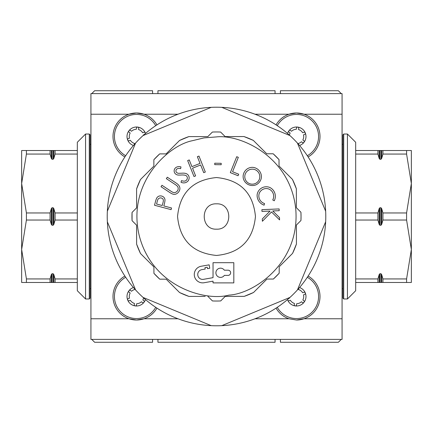 <?xml version="1.0" encoding="UTF-8"?>
<svg xmlns="http://www.w3.org/2000/svg" width="433" height="433" viewBox="0 0 433 433"><rect width="100%" height="100%" fill="white"/><g stroke="black" fill="none" stroke-linecap="round" stroke-linejoin="round"><path stroke-width="0.65" d="M155.723 307.322A22.061 22.061 0 0 1 114.545 298.689A22.061 22.061 0 0 1 125.678 277.277M145.477 299.555A9.483 9.483 0 0 1 144.032 302.261L143.972 302.337A9.483 9.483 0 0 1 135.329 305.915L135.139 305.887A9.483 9.483 0 0 1 127.767 300.215L127.686 300.015A9.483 9.483 0 0 1 128.931 290.781L129.029 290.657A9.483 9.483 0 0 1 133.445 287.523M307.322 277.277A22.061 22.061 0 0 1 289.682 317.486A22.061 22.061 0 0 1 277.277 307.322M299.555 287.523A9.483 9.483 0 0 1 304.036 302.261L303.977 302.337A9.483 9.483 0 0 1 295.333 305.915L295.138 305.887A9.483 9.483 0 0 1 287.772 300.215L287.691 300.015A9.483 9.483 0 0 1 287.523 299.555M277.277 125.678A22.061 22.061 0 0 1 318.455 134.311A22.061 22.061 0 0 1 307.322 155.723M287.523 133.445A9.483 9.483 0 0 1 288.935 130.777L289.033 130.652A9.483 9.483 0 0 1 299.43 127.475A9.483 9.483 0 0 1 304.036 142.257L303.977 142.338A9.483 9.483 0 0 1 299.555 145.477M125.678 155.723A22.061 22.061 0 0 1 143.318 115.514A22.061 22.061 0 0 1 155.723 125.678M133.445 145.477A9.483 9.483 0 0 1 127.767 140.211L127.686 140.011A9.483 9.483 0 0 1 128.931 130.777L129.029 130.652A9.483 9.483 0 0 1 145.477 133.445M124.883 276.07A23.506 23.506 0 0 0 128.974 318.769L136.498 320.009L144.021 318.769L177.99 318.769M308.117 156.93A23.506 23.506 0 0 0 304.026 114.231L342.07 114.231L342.07 93.609L90.93 93.609L90.93 318.769L128.974 318.769A23.506 23.506 0 0 0 156.93 308.117M276.07 308.117A23.506 23.506 0 0 0 288.979 318.769L296.502 320.009L304.026 318.769L342.07 318.769L342.07 339.391L90.93 339.391L90.93 318.769M255.01 114.231L288.979 114.231A23.506 23.506 0 0 1 304.026 114.231L296.502 112.991L288.979 114.231A23.506 23.506 0 0 0 276.07 124.883M156.93 124.883A23.506 23.506 0 0 0 144.021 114.231L136.498 112.991L128.974 114.231A23.506 23.506 0 0 0 124.883 156.93M177.99 114.231L144.021 114.231A23.506 23.506 0 0 0 128.974 114.231L90.93 114.231M135.139 305.887A1.137 1.137 0 0 1 134.257 304.632L134.419 303.414A7.215 7.215 0 0 1 130.338 300.269L129.207 300.735A1.137 1.137 0 0 1 127.767 300.215M143.972 302.337A1.137 1.137 0 0 1 142.414 302.505L141.445 301.758A7.215 7.215 0 0 1 136.671 303.717L136.509 304.935A1.137 1.137 0 0 1 135.329 305.915M295.138 305.887A1.137 1.137 0 0 1 294.261 304.632L294.424 303.414A7.215 7.215 0 0 1 290.343 300.269L289.212 300.735A1.137 1.137 0 0 1 287.772 300.215M303.977 302.337A1.137 1.137 0 0 1 302.418 302.505L301.444 301.758A7.215 7.215 0 0 1 296.675 303.717L296.513 304.935A1.137 1.137 0 0 1 295.333 305.915M297.893 143.583A7.215 7.215 0 0 0 301.444 141.753L302.418 142.506A1.137 1.137 0 0 0 303.977 142.338M134.273 144.519L134.419 143.41A7.215 7.215 0 0 1 130.338 140.265L129.207 140.73A1.137 1.137 0 0 1 127.767 140.211M342.07 114.231L342.07 318.769M157.942 339.391L157.942 342.276L275.058 342.276L275.058 339.391M255.01 318.769L288.979 318.769M296.502 320.009A23.506 23.506 0 0 0 308.117 276.07M157.942 93.609L157.942 90.724L275.058 90.724L275.058 93.609M144.032 302.261A1.137 1.137 0 0 0 143.799 300.708L142.83 299.961A7.215 7.215 0 0 0 143.577 297.893M135.107 289.423A7.215 7.215 0 0 0 131.54 291.257L130.571 290.511A1.137 1.137 0 0 0 129.029 290.657M127.686 300.015A1.137 1.137 0 0 1 128.341 298.635L129.472 298.169A7.215 7.215 0 0 1 130.154 293.054L129.186 292.307A1.137 1.137 0 0 1 128.931 290.781M304.036 302.261A1.137 1.137 0 0 0 303.804 300.708L302.835 299.961A7.215 7.215 0 0 0 303.522 294.851L304.659 294.386A1.137 1.137 0 0 0 305.276 292.903A1.137 1.137 0 0 0 303.798 292.286L302.662 292.751A7.215 7.215 0 0 0 298.564 289.59L298.705 288.502M287.669 299.43A1.137 1.137 0 0 0 287.691 300.015M289.417 297.893A7.215 7.215 0 0 0 289.477 298.169L288.8 298.445M304.036 142.257A1.137 1.137 0 0 0 303.804 140.703L302.835 139.956A7.215 7.215 0 0 0 303.522 134.847L304.659 134.382A1.137 1.137 0 0 0 305.276 132.899A1.137 1.137 0 0 0 303.798 132.281L302.662 132.747A7.215 7.215 0 0 0 298.564 129.586L298.727 128.368A1.137 1.137 0 0 0 297.747 127.096A1.137 1.137 0 0 0 296.475 128.071L296.313 129.283A7.215 7.215 0 0 0 291.544 131.253L290.575 130.506A1.137 1.137 0 0 0 289.033 130.652M289.417 135.107A7.215 7.215 0 0 1 290.159 133.05L289.19 132.303A1.137 1.137 0 0 1 288.935 130.777M145.331 133.57A1.137 1.137 0 0 0 143.794 132.281L142.657 132.747A7.215 7.215 0 0 0 138.56 129.586L138.722 128.368A1.137 1.137 0 0 0 137.743 127.096A1.137 1.137 0 0 0 136.471 128.071L136.308 129.283A7.215 7.215 0 0 0 131.54 131.253L130.571 130.506A1.137 1.137 0 0 0 129.029 130.652M143.577 135.107A7.215 7.215 0 0 0 143.518 134.847L144.173 134.576M127.686 140.011A1.137 1.137 0 0 1 128.341 138.63L129.472 138.165A7.215 7.215 0 0 1 130.154 133.05L129.186 132.303A1.137 1.137 0 0 1 128.931 130.777M107.222 216.5A109.278 109.278 0 0 1 297.422 143.058A109.278 109.278 0 0 1 211.212 325.654A109.278 109.278 0 0 1 107.222 216.5M135.578 289.942L107.346 221.788M143.058 135.578L211.212 107.346M107.346 211.212L135.578 143.058M211.212 325.654L143.058 297.422M289.942 297.422L221.788 325.654M325.654 221.788L297.422 289.942M297.422 143.058L325.654 211.212M221.788 107.346L289.942 135.578M280.974 167.95L279.031 166.012L279.02 159.593L279.031 166.012L292.464 179.408L296.356 188.761L296.389 207.716L296.356 188.761A84.538 84.538 0 0 0 292.464 179.408L280.974 167.95M267.302 153.785L266.76 153.785L253.337 140.406L266.76 153.785L273.18 153.775L279.02 159.593A84.538 84.538 0 0 0 273.18 153.775M227.736 136.574L225.144 136.579L224.781 136.216M208.219 136.216L207.84 136.595L205.118 136.595M168.047 151.951L166.11 153.888L159.696 153.888A84.538 84.538 0 0 0 153.861 159.723L159.696 153.888L166.11 153.888L179.527 140.476A84.538 84.538 0 0 1 183.511 138.663L183.511 138.663A84.538 84.538 0 0 1 188.885 136.595L179.527 140.476L168.047 151.951M153.867 165.601L153.867 166.137L140.465 179.543L153.867 166.137L153.861 159.723M136.595 205.128L136.595 207.878L132.06 212.419A84.538 84.538 0 0 0 132.065 220.668L132.06 212.419L136.595 207.878L136.595 188.907A84.538 84.538 0 0 1 140.465 179.543L136.595 188.907L136.595 205.128M136.222 224.819L136.601 225.198L136.612 244.152L136.601 225.198L132.065 220.668M212.462 300.94L207.921 296.405L212.462 300.94A84.538 84.538 0 0 0 220.711 300.93L225.241 296.389L244.196 296.372L253.554 292.481A84.538 84.538 0 0 1 249.489 294.332L249.235 294.44A84.538 84.538 0 0 1 244.196 296.372L225.241 296.389L224.857 296.778M266.955 279.058L253.554 292.481L266.955 279.058L273.369 279.047L266.955 279.058M279.193 273.207L273.369 279.047A84.538 84.538 0 0 0 279.193 273.207L279.188 266.793L292.573 253.375L279.188 266.793L279.188 267.334M296.437 244.006L292.573 253.375A84.538 84.538 0 0 0 296.437 244.006L296.416 225.036L300.946 220.494L296.416 225.036L296.437 244.006M300.93 212.246A84.538 84.538 0 0 1 301.038 216.5L300.946 220.494A84.538 84.538 0 0 0 301.038 216.5L300.93 212.246L296.773 208.1M243.968 136.552L253.337 140.406A84.538 84.538 0 0 0 249.489 138.663L249.489 138.663A84.538 84.538 0 0 0 243.968 136.552L225.144 136.579L220.624 132.06A84.538 84.538 0 0 0 212.376 132.06L207.84 136.595L203.846 136.595L207.84 136.595M204.051 137.894L216.5 136.909C240.45 134.192 291.23 156.746 295.842 210.254C299.658 263.832 253.029 294.045 228.949 295.111C205.718 301.541 152.037 287.209 139.112 235.081C126.961 182.764 168.285 145.623 191.906 140.806L204.051 137.894M275.339 196.279A9.77 9.77 0 0 0 269.651 187.402A9.239 9.239 0 0 0 257.121 194.801A10.327 10.327 0 0 0 264.13 205.177L264.531 203.526A7.962 7.962 0 0 1 259.259 193.34A7.507 7.507 0 0 1 268.866 189.032L268.953 189.069A7.832 7.832 0 0 1 272.747 199.954L274.241 200.782A9.77 9.77 0 0 0 275.339 196.279M261.402 176.55A9.412 9.412 0 0 0 253.148 167.392A9.142 9.142 0 0 0 247.243 168.892A9.499 9.499 0 0 0 243.124 175.977A9.623 9.623 0 0 0 243.487 179.062A9.429 9.429 0 0 0 256.174 184.767A9.705 9.705 0 0 0 261.094 178.932A9.412 9.412 0 0 0 261.402 176.55M189.156 177.849A4.871 4.871 0 0 0 189.156 177.714A4.66 4.66 0 0 0 185.73 173.449A10.717 10.717 0 0 0 182.531 173.162A151.766 151.766 0 0 1 178.986 173.308A3.031 3.031 0 0 1 176.144 171.879A2.311 2.311 0 0 1 177.194 168.827A4.108 4.108 0 0 1 180.604 168.67L180.989 166.943A5.764 5.764 0 0 0 176.323 167.279A4.081 4.081 0 0 0 175.094 173.509A4.541 4.541 0 0 0 178.878 175.062A26.613 26.613 0 0 0 181.698 174.986A15.42 15.42 0 0 1 185.145 175.235A2.787 2.787 0 0 1 187.354 177.784A3.356 3.356 0 0 1 185.205 180.989A5.651 5.651 0 0 1 181.551 180.593L180.994 182.212A5.781 5.781 0 0 0 186.715 182.071A4.871 4.871 0 0 0 189.156 177.849M178.196 188.577A3.762 3.762 0 0 1 178.163 189.042A4.173 4.173 0 0 1 175.858 192.192A3.02 3.02 0 0 1 173.086 192.393A12.059 12.059 0 0 1 170.629 190.996L161.969 185.281L161.022 186.715L169.687 192.425A15.469 15.469 0 0 0 172.469 193.979A4.59 4.59 0 0 0 176.35 193.87A6.435 6.435 0 0 0 179.895 188.994A5.32 5.32 0 0 0 178.418 184.907A12.93 12.93 0 0 0 175.95 182.921L167.29 177.211L166.342 178.65L175.002 184.361A16.578 16.578 0 0 1 177.157 185.984A3.762 3.762 0 0 1 178.196 188.577M164.995 200.187A4.27 4.27 0 0 0 163.836 197.264A4.947 4.947 0 0 0 159.003 196.117A4.427 4.427 0 0 0 156.649 198.184A21.206 21.206 0 0 0 155.387 201.951L154.511 205.253L171.1 209.642L171.538 207.986L163.826 205.946L164.134 204.76A26.305 26.305 0 0 0 164.984 200.474A4.27 4.27 0 0 0 164.995 200.187M244.791 176.664A7.507 7.507 0 0 1 252.293 169.157A7.507 7.507 0 0 1 259.8 176.664A7.507 7.507 0 0 1 252.293 184.171A7.507 7.507 0 0 1 244.791 176.664M230.643 272.79A2.598 2.598 0 0 1 228.045 275.388L224.332 275.388A4.617 4.617 0 0 1 217.463 276.254A4.617 4.617 0 0 1 217.463 269.326A4.617 4.617 0 0 1 224.332 270.192L228.045 270.192A2.598 2.598 0 0 1 230.643 272.79M163.355 200.593A3.166 3.166 0 0 1 163.284 201.264A14.592 14.592 0 0 1 162.976 202.714L162.202 205.518L156.562 204.024L157.336 201.096A20.54 20.54 0 0 1 157.699 199.922A3.063 3.063 0 0 1 162.911 198.98A3.166 3.166 0 0 1 163.355 200.593M205.161 296.41L188.95 296.421A84.538 84.538 0 0 1 183.765 294.44L183.511 294.332A84.538 84.538 0 0 1 179.587 292.551L166.175 279.161L159.755 279.166A84.538 84.538 0 0 1 153.921 273.337L153.915 266.923L140.498 253.511A84.538 84.538 0 0 1 136.612 244.152L140.498 253.511L153.915 266.923L153.921 273.337L159.755 279.166L166.175 279.161L179.587 292.551L188.95 296.421L205.161 296.41M203.846 136.595L188.885 136.595M225.144 136.579L220.624 132.06M279.204 210.687L279.128 208.933L261.9 209.659L261.976 211.412L270.008 211.077L262.295 218.979L262.387 221.263L271.513 211.943L279.588 219.894L279.491 217.566L272.741 210.963L279.204 210.687M238.323 157.341L236.716 156.703L230.34 172.648L238.074 175.738L238.691 174.201L232.564 171.749L238.323 157.341M221.198 163.311L214.757 163.209L214.736 164.637L221.176 164.735L221.198 163.311M209.751 268.254L209.15 264.844L201.188 266.252A8.373 8.373 0 0 0 194.401 275.945A8.373 8.373 0 0 0 204.1 282.738L213.036 281.163L213.036 282.895L233.82 282.895L233.82 262.685L213.036 262.685L213.036 277.645L203.494 279.328A4.909 4.909 0 0 1 197.811 275.345A4.909 4.909 0 0 1 201.794 269.662L205.204 269.061L204.955 267.637L207.228 267.237L207.477 268.66L209.751 268.254M191.916 166.629L189.259 159.939L187.651 160.583L194 176.534L195.608 175.89L192.544 168.193L200.652 164.968L203.716 172.664L205.323 172.025L198.974 156.075L197.367 156.714L200.03 163.403L191.916 166.629M216.5 255.454C240.142 253.175 253.126 240.191 255.454 216.5C253.175 192.858 240.191 179.874 216.5 177.546C192.858 179.825 179.874 192.809 177.546 216.5C179.825 240.142 192.809 253.126 216.5 255.454M216.5 229.171C200.176 229.966 200.133 203.055 216.5 203.829C232.824 203.034 232.867 229.945 216.5 229.171M341.247 93.609L338.357 90.724L280.422 90.724L280.422 93.609M152.578 93.609L152.578 90.724L94.643 90.724L91.753 93.609M152.578 339.391L152.578 342.276L94.643 342.276L91.753 339.391M280.422 339.391L280.422 342.276L338.357 342.276L341.247 339.391M53.849 282.478L53.135 282.478L53.135 273.726L53.849 274.625L53.849 282.478L77.323 282.478L77.323 290.727L85.572 298.976L85.572 134.024L89.279 134.024L89.279 298.976L85.572 298.976M53.849 158.375L53.135 159.274L53.135 150.522L53.849 150.522L53.849 158.375L55.088 154.061L77.323 154.061L77.323 142.273L85.572 134.024M77.323 154.061L77.323 278.939L55.088 278.939L53.849 274.625M77.323 282.478L77.323 278.939M89.279 298.976L90.107 298.153L90.107 134.847L89.279 134.024M90.107 288.665L90.93 288.665M90.107 144.335L90.93 144.335M51.31 150.522L52.025 150.522L52.025 159.274L51.31 158.375L51.31 150.522L21.65 150.522L21.65 282.478L51.31 282.478L51.31 274.625L52.025 273.726L52.025 282.478L53.135 282.478M51.31 208.646L50.071 212.96L26.413 212.96L26.413 220.04L50.071 220.04L51.31 224.354L51.31 208.646L52.025 207.743L52.025 225.257L53.135 225.257L53.135 207.743L52.025 207.743M26.413 212.96L21.65 183.511L26.413 154.061L50.071 154.061L51.31 158.375M51.31 274.625L50.071 278.939L26.413 278.939L21.65 249.489L26.413 220.04M26.413 150.522L26.413 154.061M26.413 278.939L26.413 282.478M53.135 207.743L53.849 208.646L53.849 224.354L55.088 220.04L77.323 220.04M77.323 212.96L55.088 212.96L53.849 208.646M52.025 159.274L53.135 159.274M53.135 273.726L52.025 273.726M53.849 224.354L53.135 225.257M52.025 225.257L51.31 224.354M53.135 150.522L52.025 150.522M77.323 150.522L53.849 150.522M52.025 282.478L51.31 282.478M55.088 212.96L55.088 220.04M55.088 150.522L55.088 154.061M50.071 150.522L50.071 154.061M50.071 212.96L50.071 220.04M55.088 278.939L55.088 282.478M50.071 278.939L50.071 282.478M379.151 274.625L379.865 273.726L379.865 282.478L379.151 282.478L379.151 274.625L377.912 278.939L355.677 278.939L355.677 290.727L347.428 298.976L343.721 298.976L342.893 298.153L342.893 134.847L343.721 134.024L343.721 298.976M379.151 150.522L379.865 150.522L379.865 159.274L379.151 158.375L379.151 150.522L355.677 150.522L355.677 142.273L347.428 134.024L343.721 134.024M342.893 288.665L342.07 288.665M342.893 144.335L342.07 144.335M381.69 282.478L380.975 282.478L380.975 273.726L381.69 274.625L381.69 282.478L411.35 282.478L411.35 150.522L381.69 150.522L381.69 158.375L380.975 159.274L380.975 150.522L379.865 150.522M381.69 158.375L382.929 154.061L406.587 154.061L406.587 150.522M406.587 154.061L411.35 183.511L406.587 212.96L382.929 212.96L381.69 208.646L381.69 224.354L380.975 225.257L380.975 207.743L379.865 207.743L379.865 225.257L380.975 225.257M381.69 224.354L382.929 220.04L406.587 220.04L406.587 212.96M406.587 220.04L411.35 249.489L406.587 278.939L382.929 278.939L381.69 274.625M406.587 282.478L406.587 278.939M380.975 150.522L381.69 150.522M379.865 159.274L380.975 159.274M355.677 150.522L355.677 154.061L377.912 154.061L379.151 158.375M379.865 225.257L379.151 224.354L379.151 208.646L377.912 212.96L355.677 212.96L355.677 154.061M379.151 208.646L379.865 207.743M380.975 207.743L381.69 208.646M355.677 212.96L355.677 220.04L377.912 220.04L379.151 224.354M380.975 273.726L379.865 273.726M379.865 282.478L380.975 282.478M355.677 282.478L379.151 282.478M377.912 154.061L377.912 150.522M382.929 154.061L382.929 150.522M377.912 220.04L377.912 212.96M382.929 220.04L382.929 212.96M355.677 278.939L355.677 220.04M377.912 282.478L377.912 278.939M382.929 282.478L382.929 278.939M347.428 134.024L347.428 298.976"/></g></svg>
